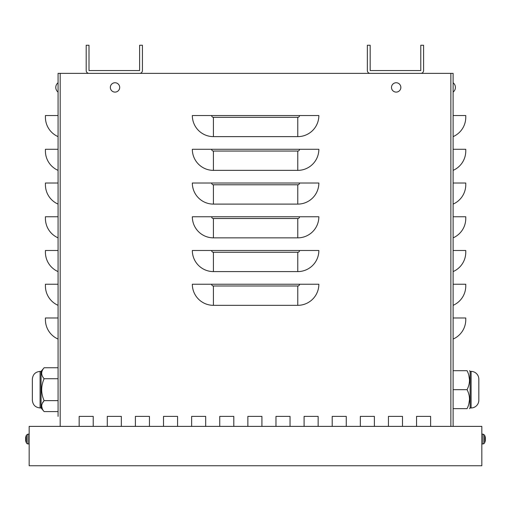 <?xml version="1.0" encoding="UTF-8"?>
<svg xmlns="http://www.w3.org/2000/svg" width="511" height="511" viewBox="0 0 511 511"><rect width="100%" height="100%" fill="white"/><g stroke="black" fill="none" stroke-linecap="round" stroke-linejoin="round"><path stroke-width="0.77" d="M89.003 73.367L139.612 73.367A2.811 2.811 0 0 0 142.422 70.556L142.422 45.255L139.612 45.255L139.612 70.556L89.003 70.556L89.003 45.255L86.193 45.255L86.193 70.556A2.811 2.811 0 0 0 89.003 73.367L58.075 73.367L58.075 416.388M58.075 82.75A5.915 5.915 0 0 0 58.075 92.101L58.075 90.236M58.075 115.543L58.075 136.629A21.085 21.085 0 0 1 45.422 117.306L45.422 115.543L58.075 115.543M58.075 149.282L58.075 170.367A21.085 21.085 0 0 1 45.422 151.045L45.422 149.282L58.075 149.282M58.075 183.021L58.075 204.106A21.085 21.085 0 0 1 45.422 184.784L45.422 183.021L58.075 183.021M58.075 216.76L58.075 237.851A21.085 21.085 0 0 1 45.422 218.523L45.422 216.76L58.075 216.76M58.075 250.499L58.075 271.59A21.085 21.085 0 0 1 45.422 252.262L45.422 250.499L58.075 250.499M58.075 284.237L58.075 305.329A21.085 21.085 0 0 1 45.422 286L45.422 284.237L58.075 284.237M58.075 317.983L58.075 339.068A21.085 21.085 0 0 1 45.422 319.739L45.422 317.983L58.075 317.983M139.612 73.367L453.11 73.367L453.11 426.385M416.554 426.385L416.554 416.388L430.613 416.388L430.613 426.385M79.167 426.385L79.167 416.388L93.219 416.388L93.219 426.385M107.278 426.385L107.278 416.388L121.337 416.388L121.337 426.385M135.396 426.385L135.396 416.388L149.455 416.388L149.455 426.385M163.514 426.385L163.514 416.388L177.573 416.388L177.573 426.385M191.631 426.385L191.631 416.388L205.684 416.388L205.684 426.385M219.743 426.385L219.743 416.388L233.802 416.388L233.802 426.385M247.861 426.385L247.861 416.388L261.919 416.388L261.919 426.385M275.978 426.385L275.978 416.388L290.037 416.388L290.037 426.385M304.09 426.385L304.09 416.388L318.149 416.388L318.149 426.385M332.207 426.385L332.207 416.388L346.266 416.388L346.266 426.385M360.325 426.385L360.325 416.388L374.384 416.388L374.384 426.385M388.443 426.385L388.443 416.388L402.502 416.388L402.502 426.385M416.554 416.388L430.613 416.388M79.167 416.388L93.219 416.388M107.278 416.388L121.337 416.388M135.396 416.388L149.455 416.388M163.514 416.388L177.573 416.388M191.631 416.388L205.684 416.388M219.743 416.388L233.802 416.388M247.861 416.388L261.919 416.388M275.978 416.388L290.037 416.388M304.09 416.388L318.149 416.388M332.207 416.388L346.266 416.388M360.325 416.388L374.384 416.388M388.443 416.388L402.502 416.388M213.419 136.629A21.085 21.085 0 0 1 192.334 115.543L318.851 115.543A21.085 21.085 0 0 1 297.766 136.629L213.419 136.629L213.419 117.306A1.763 1.763 0 0 1 211.656 115.543M213.419 170.367A21.085 21.085 0 0 1 192.334 149.282L318.851 149.282A21.085 21.085 0 0 1 297.766 170.367L213.419 170.367L213.419 151.045A1.763 1.763 0 0 1 211.656 149.282M213.419 204.106A21.085 21.085 0 0 1 192.334 183.021L318.851 183.021A21.085 21.085 0 0 1 297.766 204.106L213.419 204.106L213.419 184.784A1.763 1.763 0 0 1 211.656 183.021M213.419 237.851A21.085 21.085 0 0 1 192.334 216.76L318.851 216.76A21.085 21.085 0 0 1 297.766 237.851L213.419 237.851L213.419 218.523A1.763 1.763 0 0 1 211.656 216.76M213.419 271.59A21.085 21.085 0 0 1 192.334 250.499L318.851 250.499A21.085 21.085 0 0 1 297.766 271.59L213.419 271.59L213.419 252.262A1.763 1.763 0 0 1 211.656 250.499M213.419 305.329A21.085 21.085 0 0 1 192.334 284.237L318.851 284.237A21.085 21.085 0 0 1 297.766 305.329L213.419 305.329L213.419 286A1.763 1.763 0 0 1 211.656 284.237M453.11 339.068A21.085 21.085 0 0 0 465.764 319.739L465.764 317.983L453.11 317.983M453.11 305.329A21.085 21.085 0 0 0 465.764 286L465.764 284.237L453.11 284.237M453.11 271.59A21.085 21.085 0 0 0 465.764 252.262L465.764 250.499L453.11 250.499M453.11 237.851A21.085 21.085 0 0 0 465.764 218.523L465.764 216.76L453.11 216.76M453.11 204.106A21.085 21.085 0 0 0 465.764 184.784L465.764 183.021L453.11 183.021M453.11 170.367A21.085 21.085 0 0 0 465.764 151.045L465.764 149.282L453.11 149.282M453.11 136.629A21.085 21.085 0 0 0 465.764 117.306L465.764 115.543L453.11 115.543M481.835 465.745L481.835 426.385L29.165 426.385L29.165 465.745L481.835 465.745M420.777 73.367A2.811 2.811 0 0 0 423.587 70.556L423.587 45.255L420.777 45.255L420.777 70.556L370.168 70.556L370.168 45.255L367.352 45.255L367.352 70.556A2.811 2.811 0 0 0 370.168 73.367M396.172 92.101A4.676 4.676 0 0 1 392.122 85.088A4.676 4.676 0 0 1 400.222 85.088A4.676 4.676 0 0 1 396.172 92.101M115.013 92.101A4.676 4.676 0 0 1 110.964 85.088A4.676 4.676 0 0 1 119.063 85.088A4.676 4.676 0 0 1 115.013 92.101M25.965 441.721L25.965 441.721A8.431 8.387 -120.6 0 1 25.563 439.862L25.563 439.517A8.431 0.434 -5 0 0 25.965 439.581L25.965 438.495A8.431 0.434 -175 0 0 25.563 438.553L25.563 438.208L25.952 438.591M25.965 439.581L25.952 438.495M26.087 436.579L25.965 436.349A8.431 8.387 -59.4 0 0 25.563 438.208L25.563 438.553L25.563 438.208A8.431 8.387 -59.4 0 1 25.952 436.388M26.515 435.046L27.939 434.158L27.939 443.912A1.686 1.686 0 0 1 26.515 443.024L26.515 435.046A8.438 8.438 0 0 0 25.965 436.298L25.952 436.375M25.563 439.862L25.563 439.517L25.563 439.862A8.431 8.387 -120.6 0 0 25.952 441.683L26.087 441.491M484.913 436.579L485.035 436.349A8.431 8.387 59.4 0 1 485.437 438.208L485.437 438.553A8.431 0.434 175 0 0 485.035 438.495L485.035 439.581A8.431 0.434 5 0 0 485.437 439.517L485.437 439.862L485.048 439.486M485.035 439.581L485.048 438.495M485.035 441.721L485.035 441.721A8.431 8.387 120.6 0 0 485.437 439.862L485.437 439.517L485.437 439.862A8.431 8.387 120.6 0 1 485.048 441.683L484.913 441.491M483.061 443.912A1.686 1.686 0 0 0 484.485 443.024L484.485 435.046L483.061 434.158L483.061 443.912L481.835 443.957M485.437 438.208L485.437 438.553L485.437 438.208A8.431 8.387 59.4 0 0 485.048 436.388M469.526 379.833L468.849 375.336M468.849 404.016L469.526 399.519M453.11 389.676L467.067 389.676C470.286 395.999 470.286 402.329 467.067 408.653C470.286 408.653 470.286 408.653 467.067 408.653L453.11 408.653M453.11 370.699L467.067 370.699C470.286 377.022 470.286 383.352 467.067 389.676M467.067 370.699C470.286 370.699 470.286 370.699 467.067 370.699M478.826 379.833L478.826 399.519M470.12 389.676L470.12 371.401L471.097 371.401L471.097 407.95L470.12 407.95L470.12 389.676M471.097 371.401A7.729 7.729 0 0 1 478.826 379.13L478.826 400.222A7.729 7.729 0 0 1 471.097 407.95M41.065 371.401L41.065 407.95L40.088 407.95L40.088 371.401L41.065 371.401L44.118 367.76C40.899 371.414 40.899 375.068 44.118 378.721L44.118 378.728C40.899 375.068 40.899 371.414 44.118 367.76L58.075 367.76L58.075 400.63L44.118 400.63L42.336 403.307M58.075 400.63L58.075 411.591L44.118 411.591C40.899 407.938 40.899 404.284 44.118 400.63C40.899 393.329 40.899 386.022 44.118 378.721L58.075 378.721M41.659 406.111L42.336 408.909M41.065 407.95L44.118 411.591M40.088 407.95C35.393 407.491 32.813 404.916 32.359 400.222L32.359 379.13C32.813 374.435 35.393 371.861 40.088 371.401M450.862 73.367L450.862 426.385M60.189 73.367L60.189 426.385M213.419 286L297.766 286L297.766 305.329M297.766 286A1.763 1.763 0 0 0 299.529 284.237M213.419 252.262L297.766 252.262L297.766 271.59M297.766 252.262A1.763 1.763 0 0 0 299.529 250.499M213.419 218.523L297.766 218.523L297.766 237.851M297.766 218.523A1.763 1.763 0 0 0 299.529 216.76M213.419 184.784L297.766 184.784L297.766 204.106M297.766 184.784A1.763 1.763 0 0 0 299.529 183.021M213.419 151.045L297.766 151.045L297.766 170.367M297.766 151.045A1.763 1.763 0 0 0 299.529 149.282M213.419 117.306L297.766 117.306L297.766 136.629M297.766 117.306A1.763 1.763 0 0 0 299.529 115.543M25.563 439.517L25.952 439.486M485.437 438.553L485.048 438.591M453.11 92.101A5.915 5.915 0 0 0 453.11 82.75A5.915 5.915 0 0 1 453.11 92.101M26.515 443.024A8.438 8.438 0 0 1 25.965 441.779L25.952 441.702M27.939 443.912L29.165 443.957M27.939 434.158L29.165 434.114M484.485 435.046A8.438 8.438 0 0 1 485.035 436.298L485.048 436.375M484.485 443.024A8.438 8.438 0 0 0 485.035 441.779L485.048 441.702M483.061 434.158L481.835 434.114M470.12 371.401L469.526 370.699M470.12 407.95L469.526 408.653"/></g></svg>
